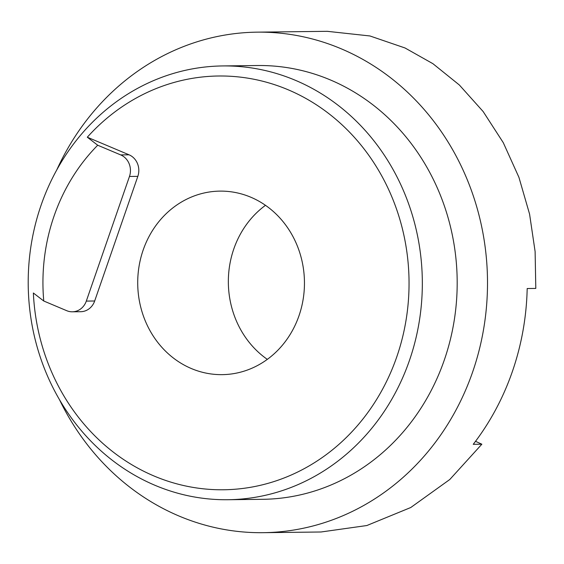 <?xml version="1.0" encoding="UTF-8"?>
<svg xmlns="http://www.w3.org/2000/svg" width="564" height="564" viewBox="0 0 564 564"><rect width="100%" height="100%" fill="white"/><g stroke="black" fill="none" stroke-linecap="round" stroke-linejoin="round"><path stroke-width="0.85" d="M287.978 89.704A206.896 187.967 89.3 0 1 396.746 356.956A206.896 187.967 89.3 0 1 154.191 476.065A206.896 187.967 89.3 0 1 33.361 292.998L43.766 301.014A186.874 169.778 -90.7 0 1 97.713 145.223L87.307 137.207A206.896 187.967 89.3 0 1 287.978 89.704M155.135 485.364A216.907 197.062 -90.7 0 0 227.856 499.725A216.907 197.062 -90.7 0 0 419.313 321.163A216.907 197.062 -90.7 0 0 295.395 80.307A216.907 197.062 -90.7 0 0 222.674 65.939A216.907 197.062 -90.7 0 0 31.224 244.501A216.907 197.062 -90.7 0 0 155.135 485.364M227.856 499.725L262.711 499.309A216.907 197.062 -90.7 0 0 454.168 320.747A216.907 197.062 -90.7 0 0 330.257 79.891A216.907 197.062 -90.7 0 0 257.536 65.523L222.674 65.939M250.754 197.196A91.77 83.373 -90.7 0 0 219.988 191.118A91.77 83.373 -90.7 0 0 138.991 266.666A91.77 83.373 -90.7 0 0 191.415 368.567A91.77 83.373 -90.7 0 0 222.181 374.644A91.77 83.373 -90.7 0 0 303.178 299.103A91.77 83.373 -90.7 0 0 250.754 197.196M265.482 205.324A91.77 83.373 -90.7 0 0 267.322 359.367M59.516 399.742A250.282 227.384 -90.7 0 0 179.204 516.102A250.282 227.384 -90.7 0 0 263.113 532.684L320.986 531.993L366.84 525.535L410.768 507.515L449.804 479.492L481.853 444.213L473.238 444.319A250.282 227.384 -90.7 0 0 527.185 288.528L535.8 288.423L535.116 251.586L529.575 214.101L518.929 177.329L503.292 142.699L483.158 111.552L459.35 84.988L432.926 63.697L405.015 47.968L369.935 35.962L327.205 31.316L257.135 32.155A250.282 227.384 -90.7 0 0 56.774 169.912M263.113 532.684A250.282 227.384 -90.7 0 0 484.025 326.648A250.282 227.384 -90.7 0 0 341.044 48.73A250.282 227.384 -90.7 0 0 257.135 32.155M87.307 137.207L129.057 154.811L120.689 154.91A16.687 15.157 89.3 0 1 129.466 176.462L86.306 301.098A16.687 15.157 89.3 0 1 72.34 311.807A16.687 15.157 89.3 0 1 66.742 310.701L43.766 301.014M120.689 154.91L97.713 145.223M475.522 441.316L481.853 444.213M129.057 154.811A16.687 15.157 89.3 0 1 137.827 176.363L94.674 300.993A16.687 15.157 89.3 0 1 80.701 311.709L72.34 311.807M137.827 176.363L129.466 176.462M94.674 300.993L86.306 301.098"/></g></svg>
